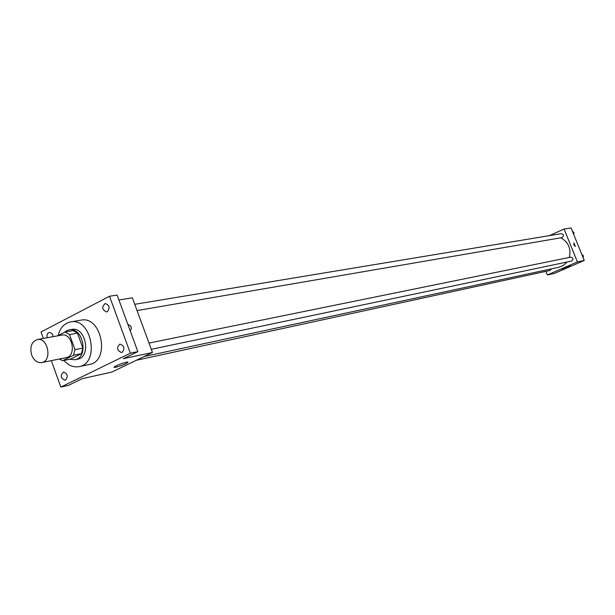 <?xml version="1.0" encoding="UTF-8"?>
<svg xmlns="http://www.w3.org/2000/svg" width="615" height="615" viewBox="0 0 615 615"><rect width="100%" height="100%" fill="white"/><g stroke="black" fill="none" stroke-linecap="round" stroke-linejoin="round"><path stroke-width="0.92" d="M31.673 355.039C29.651 346.929 31.534 341.756 37.307 339.534C47.955 336.997 52.559 360.99 41.72 362.573C37.307 363.027 33.956 360.513 31.673 355.039M37.307 339.534L61.808 335.083C72.37 332.577 76.875 356.077 66.136 357.646L41.72 362.573M65.113 332.015L73.054 330.593L77.475 333.146L82.894 348.113L81.403 353.671L70.564 359.083L62.645 360.697L73.508 355.255L74.999 349.658L69.549 334.591L65.113 332.015L57.71 335.828M62.645 360.697L59.348 359.014M69.695 359.26L74.838 359.767C89.075 357.646 83.125 326.603 69.111 329.894L66.697 330.716L64.398 332.384M69.111 329.894L71.74 329.425C85.739 326.135 91.673 357.115 77.452 359.237L74.838 359.767M81.403 353.671L73.508 355.255M77.475 333.146L69.549 334.591M82.894 348.113L74.999 349.658M58.064 335.644C60.093 327.903 64.244 323.329 70.517 321.937C91.435 317.125 100.306 363.38 79.089 366.648C73.531 367.616 68.48 365.541 63.929 360.436M70.517 321.937L80.919 320.154C101.752 315.364 110.539 361.205 89.406 364.457L79.089 366.648M122.193 352.326L121.593 352.533C116.904 350.565 116.335 347.752 119.894 344.108C124.268 345.622 125.029 348.359 122.193 352.326M65.613 380.032L65.098 380.216C60.639 378.34 60.055 375.619 63.353 372.06C67.535 373.528 68.288 376.188 65.613 380.032M47.124 337.75C46.571 334.975 47.286 333.238 49.261 332.531C51.345 332.507 52.621 333.891 53.09 336.674M107.356 311.705L106.626 311.951C102.029 309.814 101.552 306.993 105.211 303.503C109.439 305.078 110.154 307.808 107.356 311.705M51.329 360.636L60.831 387.081L130.342 353.202L109.508 296.253L41.036 331.977L43.358 338.442M60.831 387.081L68.519 385.344L82.241 378.671L111.869 372.067L152.474 352.487L123.315 358.699L137.837 351.634L117.111 295.077L109.508 296.253M152.474 352.487L132.371 297.806L118.903 299.959M137.837 351.634L130.342 353.202M116.035 367.201L114.275 367.409C111.715 367.17 126.09 361.559 127.943 362.074C127.259 363.396 123.284 365.102 116.035 367.201M130.488 330.509C132.156 327.71 131.295 325.727 127.912 324.551C131.295 325.719 132.156 327.71 130.488 330.509L130.126 330.593M560.772 237.813C568.398 242.049 571.243 248.591 569.329 257.439M566.984 262.028L563.402 265.388L558.966 267.241L144.048 356.546M136.307 360.282L550.148 270.423L551.532 268.84M134.762 304.317L561.357 233.662C563.909 234.584 564.132 235.899 562.018 237.598L137.06 310.567M149.014 343.078L570.774 257.147C573.372 257.969 573.641 259.276 571.589 261.06L151.305 349.305M545.897 271.346L547.358 274.974L577.4 261.913L564.086 229.034L549.433 235.637M547.358 274.974L554.438 273.398L584.25 260.453L571.058 227.919L564.086 229.034M584.25 260.453L577.4 261.913M562.487 269.247L562.125 269.285C564.286 267.971 567.015 266.864 570.32 265.964L562.487 269.247M573.88 244.862L573.864 242.948L575.417 246.492L573.88 244.862L573.857 242.948L575.417 246.5M583.151 257.739L583.358 255.717L581.821 254.456M583.358 255.717L582.405 255.909M573.741 234.538L573.949 232.508L572.411 231.263M573.949 232.508L572.98 232.67"/></g></svg>
